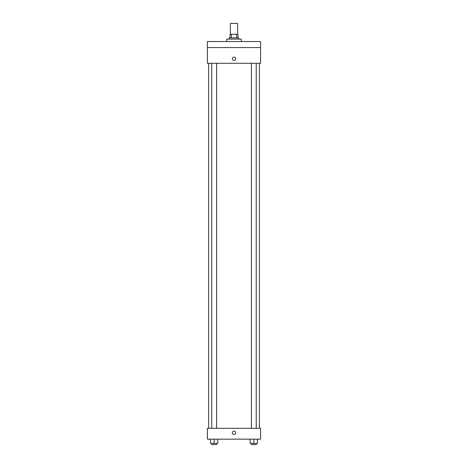 <?xml version="1.0" encoding="UTF-8"?>
<svg xmlns="http://www.w3.org/2000/svg" width="468" height="468" viewBox="0 0 468 468"><rect width="100%" height="100%" fill="white"/><g stroke="black" fill="none" stroke-linecap="round" stroke-linejoin="round"><path stroke-width="0.7" d="M237.627 34.275L237.627 23.4L230.373 23.4L230.373 34.275M231.455 37.902L231.455 34.275L230.075 34.275L230.075 37.902L230.075 34.275M231.455 34.275L237.925 34.275L237.925 37.902M236.545 37.902L236.545 34.275M229.168 39.113L229.168 37.902L238.832 37.902L238.832 39.113M241.254 41.529L241.254 39.113L226.746 39.113L226.746 41.529M207.412 41.529L260.588 41.529L260.588 47.572L207.412 47.572L207.412 41.529M260.588 47.572L260.588 63.285L207.412 63.285L207.412 47.572M234 60.413A1.661 1.661 0 0 1 232.561 57.921A1.661 1.661 0 0 1 235.439 57.921A1.661 1.661 0 0 1 234 60.413M207.412 428.284L260.588 428.284L260.588 439.159L207.412 439.159L207.412 428.284M234 434.479A1.661 1.661 0 0 1 232.561 431.987A1.661 1.661 0 0 1 235.439 431.987A1.661 1.661 0 0 1 234 434.479M250.193 439.159L250.193 443.389L257.447 443.389L257.447 439.159L257.447 443.389M253.82 443.389L253.82 439.159M256.236 443.389L256.236 444.6L251.404 444.6L251.404 443.389M210.553 439.159L210.553 443.389L217.807 443.389L217.807 439.159L217.807 443.389M214.18 443.389L214.18 439.159M216.596 443.389L216.596 444.6L211.764 444.6L211.764 443.389M259.383 428.284L259.383 63.285M208.617 428.284L208.617 63.285M251.404 63.285L251.404 428.284M256.236 63.285L256.236 428.284M216.596 428.284L216.596 63.285M211.764 428.284L211.764 63.285"/></g></svg>
